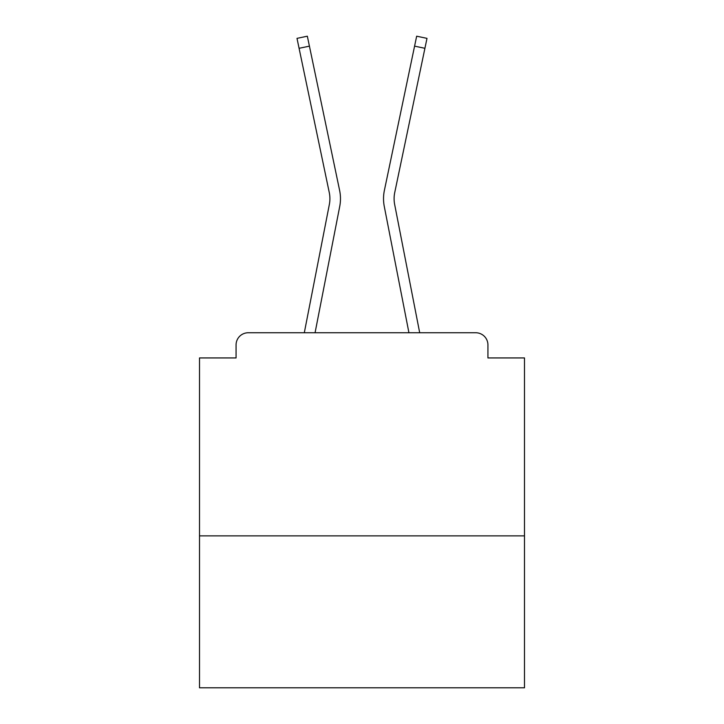 <?xml version="1.0" encoding="UTF-8"?>
<svg xmlns="http://www.w3.org/2000/svg" width="724" height="724" viewBox="0 0 724 724"><rect width="100%" height="100%" fill="white"/><g stroke="black" fill="none" stroke-linecap="round" stroke-linejoin="round"><path stroke-width="1.09" d="M524.493 535.869L524.493 357.937L487.931 357.937L487.931 344.941A12.19 12.19 0 0 0 475.749 332.75L248.251 332.75A12.19 12.19 0 0 0 236.069 344.941L236.069 357.937L199.507 357.937L199.507 687.8L524.493 687.8L524.493 535.869L199.507 535.869M236.069 344.941L236.069 357.937M475.749 332.75L425.368 332.75M298.632 332.75L248.251 332.75M487.931 357.937L487.931 344.941M304.306 332.75L329.348 204.458A30.064 30.064 0 0 0 329.266 192.539L297.003 38.363L307.338 36.2L339.61 190.376A40.625 40.625 0 0 1 339.719 206.476L315.067 332.75M419.694 332.75L394.652 204.458A30.064 30.064 0 0 1 394.734 192.539L424.916 48.3L414.581 46.137L384.39 190.376A40.625 40.625 0 0 0 384.281 206.476L408.933 332.75M299.084 48.3L309.419 46.137L339.61 190.376M384.39 190.376L416.662 36.2L426.997 38.363L424.916 48.3M329.348 204.458A30.064 30.064 0 0 0 329.266 192.539A30.064 30.064 0 0 1 329.348 204.458A30.064 30.064 0 0 0 329.266 192.539A30.064 30.064 0 0 1 329.348 204.458A30.064 30.064 0 0 0 329.266 192.539A30.064 30.064 0 0 1 329.348 204.458A30.064 30.064 0 0 0 329.266 192.539A30.064 30.064 0 0 1 329.348 204.458A30.064 30.064 0 0 0 329.266 192.539A30.064 30.064 0 0 1 329.348 204.458A30.064 30.064 0 0 0 329.266 192.539A30.064 30.064 0 0 1 329.348 204.458A30.064 30.064 0 0 0 329.266 192.539A30.064 30.064 0 0 1 329.348 204.458A30.064 30.064 0 0 0 329.266 192.539A30.064 30.064 0 0 1 329.348 204.458A30.064 30.064 0 0 0 329.266 192.539A30.064 30.064 0 0 1 329.348 204.458A30.064 30.064 0 0 0 329.266 192.539A30.064 30.064 0 0 1 329.348 204.458A30.064 30.064 0 0 0 329.266 192.539A30.064 30.064 0 0 1 329.348 204.458A30.064 30.064 0 0 0 329.266 192.539A30.064 30.064 0 0 1 329.348 204.458A30.064 30.064 0 0 0 329.266 192.539A30.064 30.064 0 0 1 329.348 204.458A30.064 30.064 0 0 0 329.266 192.539A30.064 30.064 0 0 1 329.348 204.458A30.064 30.064 0 0 0 329.266 192.539A30.064 30.064 0 0 1 329.348 204.458A30.064 30.064 0 0 0 329.266 192.539A30.064 30.064 0 0 1 329.348 204.458A30.064 30.064 0 0 0 329.266 192.539A30.064 30.064 0 0 1 329.348 204.458A30.064 30.064 0 0 0 329.266 192.539A30.064 30.064 0 0 1 329.348 204.458A30.064 30.064 0 0 0 329.266 192.539M394.652 204.458A30.064 30.064 0 0 1 394.734 192.539A30.064 30.064 0 0 0 394.652 204.458"/></g></svg>
